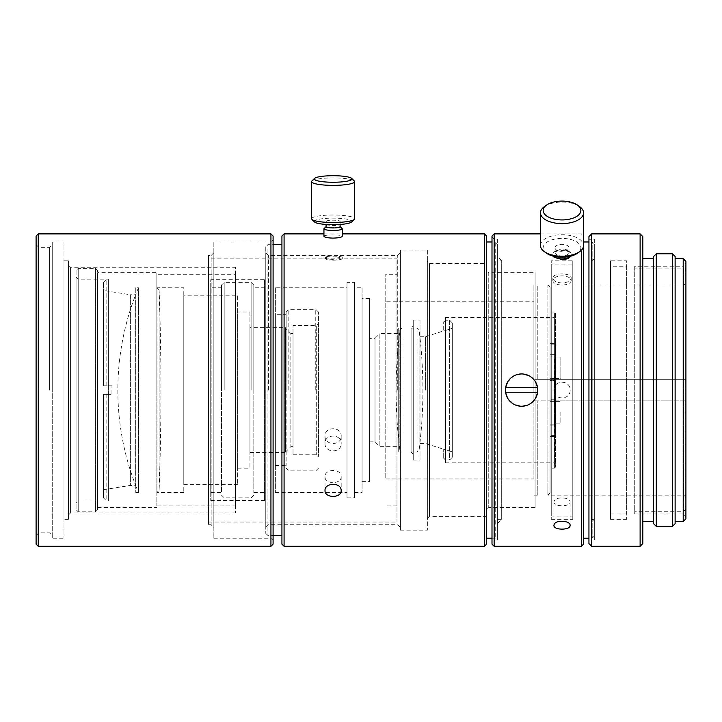 <?xml version="1.0" encoding="UTF-8"?>
<svg xmlns="http://www.w3.org/2000/svg" width="722" height="722" viewBox="0 0 722 722"><rect width="100%" height="100%" fill="white"/><g stroke="black" fill="none" stroke-linecap="round" stroke-linejoin="round"><path stroke-width="0.54" stroke-dasharray="3.61 2.71" d="M494.146 546.292L494.146 233.892M570.091 390.097C570.597 400.511 553.44 400.52 553.936 390.097C553.422 380.232 569.487 379.339 570.046 389.23L570.091 390.097M581.409 250.182L581.409 546.292M535.652 398.102L529.74 404.067L521.618 406.251L513.504 404.067L507.584 398.102M507.584 382.091L513.495 376.126L521.618 373.933L529.731 376.126L535.652 382.091M553.711 256.283A9.16 4.576 180 0 1 552.862 254.352L552.862 254.821C552.303 249.162 571.734 249.162 571.174 254.821L571.174 254.352A9.16 4.576 180 0 1 570.317 256.283M553.936 390.097C553.422 380.241 569.477 379.339 570.046 389.221C571.698 400.105 553.476 401.089 553.936 390.097M108.381 385.783L108.381 279.676L108.381 385.783L112.063 385.783L112.063 394.402L112.063 385.783L103.445 385.783L103.445 282.365L103.445 385.783L103.445 290.452L103.445 385.783L112.063 385.783L112.063 394.402L112.063 385.783L108.381 385.783L108.381 394.402L108.381 385.783L106.134 385.783L106.134 279.676L106.134 385.783L108.381 385.783M106.134 385.783L103.445 385.783L106.134 385.783M111.08 394.402L108.381 394.402L111.08 394.402L111.08 385.783L111.08 394.402L112.063 394.402L103.445 394.402L111.08 394.402M103.445 394.402L108.381 394.402L108.381 500.508L108.381 394.402L103.445 394.402L103.445 497.819L103.445 394.402M103.445 489.742L130.375 485.428L135.655 485.428A264.144 264.144 0 0 1 135.655 294.757L135.655 485.428L135.655 294.757L130.375 294.757L130.375 485.428L130.375 294.757L103.445 290.452M572.79 260.822L572.79 519.362L572.79 260.822L551.247 260.822L551.247 519.362L551.247 260.822M554.126 501.176L553.936 502.043C553.431 507.015 570.597 507.024 570.091 502.043C570.615 497.205 555.624 496.24 554.126 501.176M562.014 283.006C556.454 282.636 553.395 281.011 552.862 278.141C552.303 272.546 571.734 272.537 571.174 278.141C570.633 281.011 567.582 282.636 562.014 283.006M537.782 390.106A16.155 16.155 0 0 0 537.547 387.398L505.689 387.398M537.547 392.786L505.689 392.786A16.155 16.155 0 0 1 505.463 390.088M497.377 244.126L497.377 536.058L497.377 244.126L495.229 241.969L495.229 538.215L495.229 241.969L491.998 241.969M497.377 239.28L497.377 540.913L497.377 239.28L494.146 239.28L491.998 237.123L491.998 543.061L491.998 237.123M491.998 236.049L491.998 544.144M583.557 241.969L583.557 538.215L583.557 241.969M540.471 233.892L581.409 233.892L583.557 236.049L583.557 544.144M588.944 241.969L592.175 241.969L592.175 538.215L592.175 241.969L594.332 244.126L594.332 536.058L594.332 244.126M494.146 239.28L494.146 540.913L494.146 239.28M544.424 206.618A21.543 10.776 180 0 1 579.604 206.618M540.471 245.489A21.543 10.776 180 0 1 562.014 234.713A21.543 10.776 180 0 1 583.557 245.489M546.626 253.269A18.853 9.422 180 0 1 543.161 247.827A18.853 9.422 180 0 1 567.727 238.838A18.853 9.422 180 0 1 577.41 253.269M555.01 247.827A7.003 3.502 180 0 1 562.014 244.325A7.003 3.502 180 0 1 569.017 247.827A7.003 3.502 180 0 1 562.014 251.319A7.003 3.502 180 0 1 555.01 247.827L555.01 252.483A7.003 3.502 180 0 1 556.301 250.462A7.003 3.502 180 0 1 562.014 248.982A7.003 3.502 180 0 1 567.736 250.462A7.003 3.502 180 0 1 569.017 252.483A7.003 3.502 180 0 1 562.014 255.985A7.003 3.502 180 0 1 555.01 252.483M571.174 280.479A9.16 4.576 180 0 1 562.014 285.055A9.16 4.576 180 0 1 552.862 280.479A9.16 4.576 180 0 1 562.014 275.894A9.16 4.576 180 0 1 571.174 280.479L571.174 278.141M552.862 254.352A9.16 4.576 180 0 1 554.541 251.707A9.16 4.576 180 0 1 562.014 249.776A9.16 4.576 180 0 1 569.496 251.707A9.16 4.576 180 0 1 571.174 254.352M572.79 264.053L572.79 516.131L572.79 264.053L551.247 264.053L551.247 516.131L551.247 264.053M555.444 400.863L685.9 400.863L547.908 400.863L547.908 379.321L535.083 379.321L685.9 379.321L547.908 379.321L550.056 379.321L550.056 492.973L550.056 287.221L550.056 436.467L550.056 424.103L554.37 424.103L554.631 423.038L554.37 468.199L554.37 424.103L550.056 424.103L550.056 468.199L550.056 424.103L550.056 436.584L555.444 436.584L555.444 400.863L685.9 400.863L685.9 497.277L685.9 282.907L685.9 400.863L535.083 400.863L535.083 497.277L535.083 400.863L537.24 400.863L537.24 495.13L537.24 400.863L547.908 400.863L547.908 495.13L547.908 285.064L547.908 379.321L537.24 379.321L537.24 285.064L537.24 379.321L685.9 379.321L683.743 379.321L683.743 285.064L683.743 379.321L550.056 379.321L550.056 378.554L555.444 378.554L555.444 367.787L555.444 378.563L555.444 343.6L555.444 357.146L554.631 357.146L554.631 423.038L554.37 356.09L554.631 357.146L555.444 357.146L555.444 436.584L555.444 401.64L550.056 401.64L555.444 401.64L555.444 380.395L550.056 380.395L550.056 436.584L555.444 436.584L550.056 436.341L555.444 436.341L555.444 425.899L550.056 425.899L555.444 425.899L555.444 354.294L550.056 354.294L550.056 378.554L555.444 378.554L555.444 343.6L555.444 354.294L550.056 354.294L550.056 356.09L550.056 311.994L550.056 356.09L554.37 356.09L554.37 311.994L554.37 356.09L550.056 356.09L550.056 343.6L550.056 380.395L555.444 380.395L555.444 357.02L555.444 378.563L560.832 378.563L560.832 357.02L560.832 378.563L560.832 357.02L560.832 378.563L555.444 378.563L555.444 399.789L550.056 399.789L555.444 399.789L555.444 400.863M341.127 475.978L341.181 476.646C341.677 484.462 324.521 484.471 325.017 476.646C324.503 468.957 340.558 468.208 341.127 475.978M397.732 390.097L397.732 255.435L397.732 390.097M268.467 390.097L268.467 255.435L268.467 390.097M341.127 436.972L341.181 436.151C341.677 426.278 324.521 426.26 325.017 436.151C324.503 445.33 340.558 446.151 341.127 436.972M333.095 259.378C327.535 259.18 324.485 258.548 323.943 257.483C323.384 255.768 342.824 255.768 342.255 257.483C341.714 258.548 338.663 259.18 333.095 259.378M323.943 236.265C323.384 234.506 342.824 234.506 342.255 236.265M324.088 228.558A9.16 1.588 180 0 1 333.095 227.25A9.16 1.588 180 0 1 342.111 228.558M427.361 261.364L427.361 518.829L427.361 261.364L429.518 263.521L486.61 263.521L486.61 516.672L486.61 263.521M427.361 250.056L427.361 530.138L427.361 250.056L400.43 250.056L400.43 530.138L400.43 250.056M486.61 270.515L486.61 509.669L486.61 270.515L488.758 272.672L488.758 507.512L488.758 272.672L535.083 272.672L535.083 507.512L535.083 272.672M685.9 271.057L685.9 509.127L685.9 271.057L683.743 268.9L683.743 511.284L683.743 268.9L634.728 268.9L634.728 511.284L634.728 268.9M429.518 263.521L429.518 516.672L429.518 263.521M400.43 527.448L400.43 252.745L400.43 527.448L397.732 524.75L268.467 524.75L265.768 527.448L265.768 252.745L265.768 527.448M281.932 244.668L281.932 535.525L281.932 244.668M265.768 246.816L265.768 533.368L265.768 246.816L267.925 244.668L267.925 535.525L267.925 244.668L273.096 244.668M535.083 400.863L535.083 379.321L535.083 400.863M486.61 241.969L486.61 538.215L486.61 241.969M535.083 379.321L535.083 282.907L535.083 379.321M594.332 239.28L594.332 540.913L594.332 239.28L588.944 239.28L588.944 540.913L588.944 239.28M213.847 252.745L213.847 527.448L213.847 252.745L211.158 255.435L211.158 524.75L211.158 255.435L208.459 255.435L208.459 524.75L208.459 255.435M213.847 241.969L213.847 538.215L213.847 241.969L270.94 241.969L273.096 239.821L273.096 540.372L273.096 239.821M588.944 236.581L588.944 543.603M591.643 233.892L591.643 546.292M640.116 233.892L640.116 546.292M653.581 256.518L653.581 523.676M656.28 253.819L656.28 526.365M672.435 526.365L672.435 253.819M675.124 523.676L675.124 256.518M634.728 266.21L634.728 513.983L634.728 266.21L683.211 266.21L683.211 513.983L683.211 266.21L685.9 263.521L685.9 516.672L685.9 263.521M413.246 454.192L411.089 452.035L417.072 452.035L419.103 450.005A474.426 474.426 0 0 0 419.103 330.18L419.103 450.005L419.103 330.18L417.072 328.149L417.072 452.035L417.072 328.149L411.089 328.149L411.089 452.035L411.089 328.149L413.246 326.001L413.246 454.192L413.246 326.001M445.564 459.986L445.564 320.207L443.705 322.075L445.564 320.072L445.564 459.986L443.705 458.118L445.564 460.113L449.625 459.986L449.625 320.207L445.564 320.207L449.625 320.207L452.315 322.905L452.315 457.288L452.315 451.891L443.705 449.12L452.315 451.891L452.315 457.288L449.625 459.986L445.564 459.986M443.705 458.118L443.705 449.12L443.705 458.118M449.625 320.207L449.625 459.986L452.315 457.288L452.315 322.905L452.315 328.302L452.315 322.905L449.625 320.207M443.705 331.064L452.315 328.302L443.705 331.064L443.705 321.94L443.705 331.064M420.005 390.097L420.005 336.768L420.005 390.097M420.005 320.072L420.005 460.113L420.005 320.072L413.246 320.072L413.246 460.113L413.246 320.072M452.315 328.302L452.315 451.891L452.315 328.302M445.564 317.382L445.564 462.811L445.564 317.382L554.37 317.382L555.444 316.299L555.444 463.885L555.444 316.299M533.901 301.218L533.901 478.966L533.901 301.218L385.774 301.218L385.774 478.966L385.774 301.218M385.774 390.097L385.774 274.288L385.774 390.097M235.39 274.288L235.39 505.896L235.39 274.288L156.864 274.288L156.864 505.896L156.864 274.288M533.901 390.097L533.901 285.064L533.901 390.097M560.832 412.397L560.832 423.173L560.832 412.397M555.444 412.397L555.444 423.173L555.444 412.397M555.444 313.068L555.444 467.116L555.444 313.068L554.37 311.994L550.056 311.994M68.419 265.136L68.419 515.057L68.419 265.136L70.576 267.284L70.576 512.9L70.576 267.284L235.39 267.284L235.39 512.9L235.39 267.284M68.419 260.822L68.419 519.362L68.419 260.822L63.031 260.822L63.031 519.362L63.031 260.822M208.459 258.133L208.459 522.06L208.459 258.133L396.983 258.133L396.983 522.06L396.983 258.133M396.983 274.288L396.983 505.896L396.983 274.288L385.774 274.288M554.37 317.382L554.37 462.811L554.37 317.382M683.743 400.863L683.743 495.13L683.743 400.863M484.453 233.892L484.453 546.292M486.61 236.049L486.61 544.144M284.08 233.892L284.08 546.292M281.932 236.049L281.932 544.144M341.136 444.337L341.181 443.516C341.677 433.651 324.521 433.642 325.017 443.516C324.503 452.712 340.558 453.533 341.127 444.337M323.943 233.892L342.255 233.892M326.1 221.41A7.003 1.218 180 0 1 333.095 220.201A7.003 1.218 180 0 1 340.098 221.41A7.003 1.218 180 0 1 333.095 222.629A7.003 1.218 180 0 1 326.1 221.41L326.1 224.452M326.1 226.717A7.003 1.218 180 0 1 326.209 226.5A7.003 1.218 180 0 1 333.095 225.499A7.003 1.218 180 0 1 339.99 226.5A7.003 1.218 180 0 1 340.098 226.717M311.895 180.969A21.543 3.745 180 0 1 333.095 177.892A21.543 3.745 180 0 1 354.303 180.969M311.552 218.757A21.543 3.745 180 0 1 333.095 215.021A21.543 3.745 180 0 1 354.646 218.757M314.539 221.988A18.853 3.276 180 0 1 314.25 221.41A18.853 3.276 180 0 1 334.764 218.152A18.853 3.276 180 0 1 351.659 221.988M342.255 258.548A9.16 1.588 180 0 1 333.095 260.137A9.16 1.588 180 0 1 323.943 258.548A9.16 1.588 180 0 1 333.095 256.951A9.16 1.588 180 0 1 342.255 258.548L342.255 257.483M156.864 390.097L156.864 272.672L156.864 390.097M108.381 279.134L108.381 501.05L108.381 279.134L78.22 279.134L76.063 276.986L76.063 503.207L76.063 276.986M76.063 270.515L76.063 509.669L76.063 270.515L78.22 268.367L95.457 268.367L95.457 511.826L95.457 268.367L97.614 270.515L97.614 509.669L97.614 270.515M97.614 272.672L97.614 507.512L97.614 272.672L156.864 272.672M78.22 268.367L78.22 511.826L78.22 268.367M78.22 279.134L78.22 501.05L78.22 279.134M106.134 394.402L106.134 500.508L106.134 394.402M425.384 390.097L425.384 336.768L425.384 390.097M642.806 258.666L642.806 521.519L642.806 258.666M642.806 236.581L642.806 543.603M653.581 258.666L653.581 521.519L653.581 258.666M675.124 258.666L675.124 521.519L675.124 258.666M685.9 261.364L685.9 518.829M683.211 258.666L683.211 521.519M273.096 544.144L273.096 236.049M36.1 390.097L36.1 244.668L36.1 390.097M36.1 544.144L36.1 236.049M52.255 390.097L52.255 244.668L52.255 390.097M52.255 241.969L52.255 538.215L52.255 241.969L63.031 241.969L63.031 538.215L63.031 241.969M38.257 546.292L38.257 233.892M270.94 546.292L270.94 233.892M270.94 241.969L270.94 538.215L270.94 241.969M49.565 390.097L49.565 247.357L49.565 390.097M38.789 390.097L38.789 247.357L38.789 390.097M183.794 492.431L156.963 492.431L159.12 490.283A2764.339 2764.339 0 0 0 159.12 289.91L159.12 490.283L159.12 289.91L156.963 287.753L156.963 492.431L156.963 287.753L183.794 287.753L183.794 492.431L183.794 287.753M398.706 452.035L402.01 452.035L399.862 449.878A474.426 474.426 0 0 1 399.862 330.306L399.862 449.878L399.862 330.306L402.01 328.149L402.01 452.035L402.01 328.149L398.706 328.149L398.706 452.035L398.706 328.149M369.619 298.529L369.619 481.664L369.619 298.529L362.074 298.529L362.074 481.664L362.074 298.529M275.362 287.753L275.362 492.431L275.362 287.753L346.993 287.753L346.993 492.431L346.993 287.753M398.706 333.537L398.706 446.647L398.706 333.537L379.853 333.537L379.853 446.647L379.853 333.537L375.007 338.383L375.007 441.801L375.007 338.383L369.619 338.383L369.619 441.801L369.619 338.383M362.074 287.753L362.074 492.431L362.074 287.753L354.538 287.753L354.538 492.431L354.538 287.753M354.538 282.365L354.538 497.819L354.538 282.365L346.993 282.365L346.993 497.819L346.993 282.365M275.362 314.684L275.362 465.5L275.362 314.684L286.129 314.684L286.129 465.5L286.129 314.684M285.488 328.149L285.488 452.035L285.488 328.149L290.867 333.537L290.867 446.647L290.867 333.537L293.024 333.537L293.024 446.647L293.024 333.537M285.488 327.617L285.488 452.577L285.488 327.617L249.938 327.617L249.938 452.577L249.938 327.617M249.938 311.994L249.938 468.199L249.938 311.994L237.655 311.994L237.655 468.199L237.655 311.994M237.655 295.83L237.655 484.354L237.655 295.83L183.794 295.83L183.794 484.354L183.794 295.83M286.129 390.097L286.129 311.994L286.129 390.097M318.447 390.097L318.447 311.994L318.447 390.097M318.447 323.303L318.447 456.882L318.447 323.303L316.29 325.46L316.29 454.734L316.29 325.46L293.024 325.46L293.024 454.734L293.024 325.46M315.758 390.097L315.758 309.296L315.758 390.097M288.827 390.097L288.827 309.296L288.827 390.097M626.651 266.21L626.651 513.983L626.651 266.21L610.496 266.21L610.496 513.983L610.496 266.21M610.496 260.822L610.496 519.362L610.496 260.822L626.651 260.822L626.651 519.362L626.651 260.822M264.586 390.097L264.586 287.753L264.586 390.097M264.586 279.676L264.586 500.508L264.586 279.676L210.725 279.676L210.725 500.508L210.725 279.676M210.725 287.753L210.725 492.431L210.725 287.753L221.492 287.753L221.492 492.431L221.492 287.753M221.492 390.097L221.492 285.064L221.492 390.097M253.81 390.097L253.81 285.064L253.81 390.097M253.81 287.753L253.81 492.431L253.81 287.753L264.586 287.753M251.121 390.097L251.121 282.365L251.121 390.097M224.19 390.097L224.19 282.365L224.19 390.097M594.332 258.666L594.332 521.519L594.332 258.666L592.175 260.822L592.175 519.362L592.175 260.822L594.332 260.822L594.332 519.362L594.332 260.822M497.377 256.518L497.377 523.676L497.377 256.518L501.691 260.822L501.691 519.362L501.691 260.822L497.377 260.822L497.377 519.362L497.377 260.822M135.763 287.753L135.763 492.431L135.763 287.753L138.48 287.753L138.48 492.431L138.48 287.753A264.144 264.144 0 0 0 135.763 294.486M555.444 378.364L550.056 378.364L555.444 378.364M555.444 344.8L550.056 344.8L555.444 344.8M554.631 423.038L555.444 423.038L554.631 423.038M555.444 435.384L550.056 435.384L555.444 435.384M555.444 401.82L550.056 401.82L555.444 401.82M555.444 343.843L550.056 343.843L555.444 343.843M103.445 282.365L106.134 279.676L108.381 279.676M551.247 519.362L572.79 519.362M594.332 536.058L592.175 538.215L588.944 538.215M497.377 540.913L494.146 540.913L491.998 543.061M553.936 502.043L553.936 525.372M570.091 502.043L570.091 525.372M569.017 252.483L569.017 247.827M552.862 280.479L552.862 278.141M556.301 250.462L554.541 251.707M567.736 250.462L569.496 251.707M551.247 516.131L572.79 516.131M533.901 495.13L537.24 495.13L535.083 497.277M325.017 476.646L325.017 490.5M341.181 476.646L341.181 490.5M265.768 252.745L268.467 255.435L397.732 255.435L400.43 252.745M427.361 518.829L429.518 516.672L486.61 516.672M400.43 530.138L427.361 530.138M265.768 533.368L267.925 535.525L273.096 535.525M491.998 538.215L495.229 538.215L497.377 536.058M588.944 540.913L594.332 540.913M634.728 513.983L683.211 513.983L685.9 516.672M443.705 321.94L445.564 320.072M413.246 460.113L420.005 460.113M550.056 287.221L547.908 285.064L683.743 285.064L685.9 282.907M550.056 492.973L547.908 495.13L683.743 495.13L685.9 497.277M385.774 478.966L533.901 478.966M156.864 505.896L235.39 505.896M533.901 285.064L537.24 285.064L535.083 282.907M555.444 357.02L560.832 357.02L555.444 357.02M555.444 423.173L560.832 423.173L555.444 423.173M555.444 401.631L560.832 401.631L555.444 401.631M555.444 467.116L554.37 468.199L550.056 468.199M550.056 343.6L555.444 343.6L550.056 343.6M235.39 512.9L70.576 512.9L68.419 515.057M208.459 522.06L396.983 522.06M396.983 505.896L385.774 505.896M445.564 462.811L554.37 462.811L555.444 463.885M325.017 436.151L325.017 443.516M341.181 436.151L341.181 443.516M340.098 224.452L340.098 221.41M323.943 258.548L323.943 257.483M97.614 507.512L156.864 507.512M97.614 509.669L95.457 511.826L78.22 511.826L76.063 509.669M108.381 501.05L78.22 501.05L76.063 503.207M103.445 497.819L106.134 500.508L108.381 500.508M535.083 507.512L488.758 507.512L486.61 509.669M685.9 509.127L683.743 511.284L634.728 511.284M420.005 443.416L425.384 443.416L443.705 449.283M420.005 336.768L425.384 336.768L443.705 330.911M443.705 458.253L445.564 460.113M68.419 519.362L63.031 519.362M63.031 538.215L52.255 538.215M213.847 538.215L270.94 538.215L273.096 540.372M208.459 524.75L211.158 524.75L213.847 527.448M36.1 535.525L38.789 532.827L49.565 532.827L52.255 535.525M36.1 244.668L38.789 247.357L49.565 247.357L52.255 244.668M362.074 481.664L369.619 481.664M275.362 492.431L346.993 492.431M346.993 497.819L354.538 497.819M354.538 492.431L362.074 492.431M369.619 441.801L375.007 441.801L379.853 446.647L398.706 446.647M293.024 454.734L316.29 454.734L318.447 456.882M275.362 465.5L286.129 465.5M183.794 484.354L237.655 484.354M237.655 468.199L249.938 468.199M249.938 452.577L285.488 452.577M293.024 446.647L290.867 446.647L285.488 452.035M318.447 311.994L315.758 309.296L288.827 309.296L286.129 311.994M318.447 468.199L315.758 470.888L288.827 470.888L286.129 468.199M610.496 513.983L626.651 513.983M610.496 519.362L626.651 519.362M210.725 500.508L264.586 500.508M253.81 492.431L264.586 492.431M210.725 492.431L221.492 492.431M253.81 285.064L251.121 282.365L224.19 282.365L221.492 285.064M253.81 495.13L251.121 497.819L224.19 497.819L221.492 495.13M594.332 519.362L592.175 519.362L594.332 521.519M497.377 519.362L501.691 519.362L497.377 523.676M135.763 485.707A264.144 264.144 0 0 0 138.48 492.431L135.763 492.431"/><path stroke-width="1.08" d="M494.146 546.292L491.998 544.144L491.998 236.049L494.146 233.892L494.146 546.292L581.409 546.292L581.409 250.182M535.652 382.091L537.547 387.398L537.547 392.786L535.652 398.102M507.584 398.102L505.689 392.786L505.689 387.398L507.584 382.091M554.117 524.506L553.936 525.372C553.431 530.381 570.597 530.381 570.091 525.372C570.615 520.553 555.615 519.614 554.117 524.506M570.777 256.166C569.288 258.305 566.364 259.46 562.014 259.631L553.945 257.032M505.689 387.398L537.547 387.398A16.155 16.155 0 0 0 505.689 387.398A16.155 16.155 0 0 0 505.463 390.088M537.782 390.106A16.155 16.155 0 0 1 537.547 392.786L505.689 392.786A16.155 16.155 0 0 0 537.547 392.786M581.409 546.292L583.557 544.144L583.557 236.049M583.557 241.969L588.944 241.969M543.161 210.508A18.853 9.422 180 0 1 546.626 205.066A18.853 9.422 180 0 1 577.41 205.066A18.853 9.422 180 0 1 567.727 219.488A18.853 9.422 180 0 1 543.161 210.508M577.41 205.066L579.604 206.618A21.543 10.776 180 0 1 583.557 212.837A21.543 10.776 180 0 1 562.014 223.612A21.543 10.776 180 0 1 540.471 212.837A21.543 10.776 180 0 1 544.424 206.618L546.626 205.066M583.557 212.837L583.557 245.489A21.543 10.776 180 0 1 579.604 251.707A21.543 10.776 180 0 1 544.424 251.707A21.543 10.776 180 0 1 540.471 245.489L540.471 212.837M579.604 251.707L577.41 253.269A18.853 9.422 180 0 1 546.626 253.269L544.424 251.707M570.317 256.283A9.16 4.576 180 0 1 562.014 258.927A9.16 4.576 180 0 1 553.711 256.283M341.136 489.832L341.181 490.5C341.677 498.333 324.521 498.342 325.017 490.5C324.503 482.828 340.558 482.088 341.127 489.832L341.136 489.832M340.098 226.609L342.111 228.558A9.16 1.588 180 0 1 342.255 228.838L342.255 236.265C341.714 237.321 338.663 237.935 333.095 238.116C327.535 237.935 324.485 237.321 323.943 236.265L323.943 228.838A9.16 1.588 180 0 1 324.088 228.558L326.1 226.609M342.255 228.838A9.16 1.588 180 0 1 333.095 230.426A9.16 1.588 180 0 1 323.943 228.838M273.096 244.668L281.932 244.668M486.61 241.969L491.998 241.969M591.643 546.292L588.944 543.603L588.944 236.581L591.643 233.892L640.116 233.892L640.116 546.292L591.643 546.292L591.643 233.892M653.581 390.097L653.581 256.518L656.28 253.819L656.28 526.365L653.581 523.676L653.581 390.097M672.435 526.365L675.124 523.676L675.124 256.518L672.435 253.819L672.435 526.365L656.28 526.365M484.453 546.292L484.453 233.892L486.61 236.049L486.61 544.144L484.453 546.292L284.08 546.292L284.08 233.892L323.943 233.892M284.08 546.292L281.932 544.144L281.932 236.049L284.08 233.892M342.255 233.892L484.453 233.892M340.098 224.452L340.098 226.717A7.003 1.218 180 0 1 333.095 227.935A7.003 1.218 180 0 1 326.1 226.717L326.1 224.452M314.25 178.975A18.853 3.276 180 0 1 314.539 178.397A18.853 3.276 180 0 1 333.095 175.708A18.853 3.276 180 0 1 351.659 178.397A18.853 3.276 180 0 1 334.764 182.242A18.853 3.276 180 0 1 314.25 178.975M351.659 178.397L354.303 180.969A21.543 3.745 180 0 1 354.646 181.628A21.543 3.745 180 0 1 333.095 185.374A21.543 3.745 180 0 1 311.552 181.628A21.543 3.745 180 0 1 311.895 180.969L314.539 178.397M354.646 181.628L354.646 218.757A21.543 3.745 180 0 1 354.303 219.425A21.543 3.745 180 0 1 333.095 222.502A21.543 3.745 180 0 1 311.895 219.425A21.543 3.745 180 0 1 311.552 218.757L311.552 181.628M354.303 219.425L351.659 221.988A18.853 3.276 180 0 1 333.095 224.686A18.853 3.276 180 0 1 314.539 221.988L311.895 219.425M640.116 546.292L642.806 543.603L642.806 236.581L640.116 233.892M685.9 518.829L685.9 261.364L683.211 258.666L683.211 521.519L685.9 518.829M675.124 258.666L683.211 258.666M642.806 258.666L653.581 258.666M38.257 233.892L270.94 233.892L273.096 236.049L273.096 544.144L270.94 546.292L38.257 546.292L38.257 233.892L36.1 236.049L36.1 544.144L38.257 546.292M270.94 233.892L270.94 546.292M494.146 233.892L540.471 233.892M583.557 538.215L588.944 538.215M273.096 535.525L281.932 535.525M486.61 538.215L491.998 538.215M675.124 521.519L683.211 521.519M642.806 521.519L653.581 521.519M672.435 253.819L656.28 253.819"/></g></svg>
